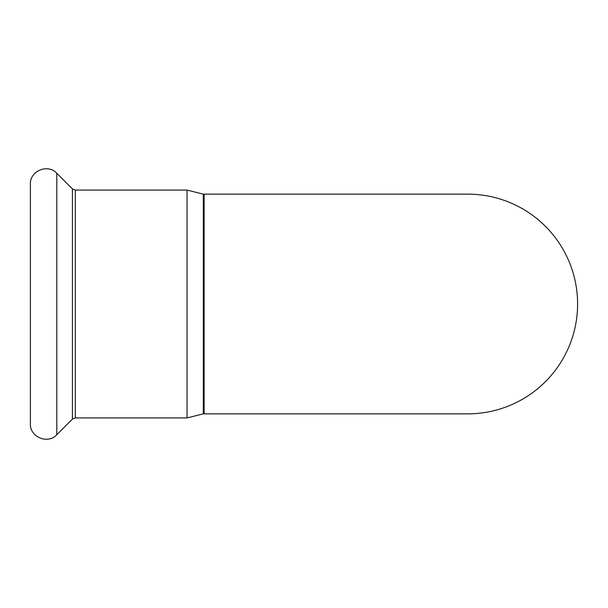 <?xml version="1.0" encoding="UTF-8"?>
<svg xmlns="http://www.w3.org/2000/svg" width="608" height="608" viewBox="0 0 608 608"><rect width="100%" height="100%" fill="white"/><g stroke="black" fill="none" stroke-linecap="round" stroke-linejoin="round"><path stroke-width="0.91" d="M577.6 304A109.85 109.85 0 0 0 467.75 194.15L204.121 194.15L204.121 413.85L467.75 413.85A109.85 109.85 0 0 0 577.6 304M56.795 173.257L56.795 434.743C47.941 444.608 29.686 437.053 30.4 423.814L30.4 184.186C29.686 170.947 47.933 163.392 56.795 173.257L72.428 188.89L75.308 190.084L187.036 190.084L203.308 194.15L203.308 413.85L204.121 413.85M187.036 190.084L187.036 417.916L75.308 417.916L72.428 419.11L56.795 434.743M72.428 188.89L72.428 419.11M75.308 190.084L75.308 417.916M203.308 194.15L204.121 194.15M203.308 413.85L187.036 417.916"/></g></svg>
